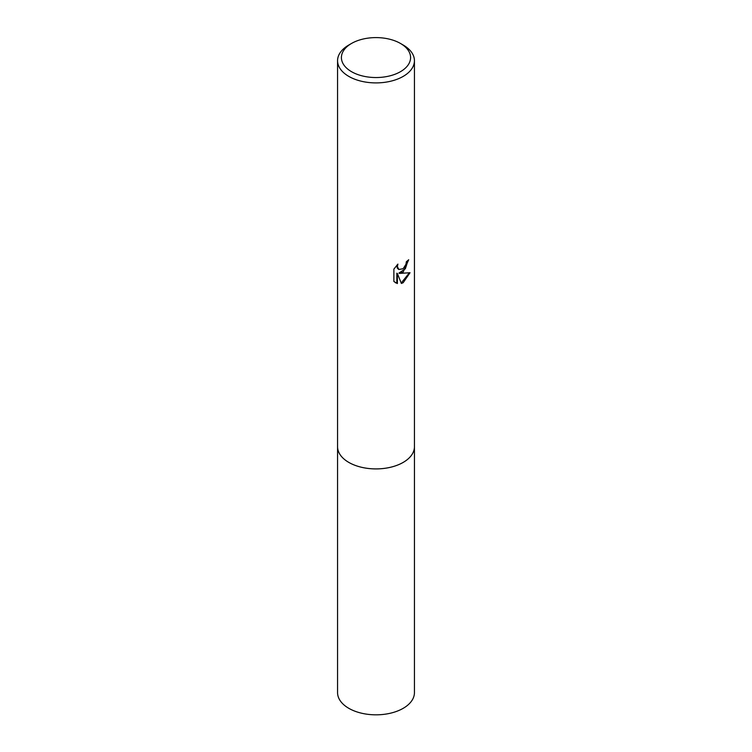 <?xml version="1.0" encoding="UTF-8"?>
<svg xmlns="http://www.w3.org/2000/svg" width="752" height="752" viewBox="0 0 752 752"><rect width="100%" height="100%" fill="white"/><g stroke="black" fill="none" stroke-linecap="round" stroke-linejoin="round"><path stroke-width="1.13" d="M414.437 446.274A38.446 22.193 180 0 1 414.446 446.716A38.437 22.193 180 0 1 403.175 462.405A38.437 22.193 180 0 1 361.289 467.218A38.437 22.193 180 0 1 337.563 446.716A38.446 22.193 180 0 1 337.563 446.274M414.437 446.406A38.437 22.193 180 0 1 403.185 462.414A38.437 22.193 180 0 1 361.035 467.161A38.437 22.193 180 0 1 337.563 446.406M403.175 272.017L399.5 273.408L410.028 272.732L403.175 282.696L401.371 283.457L397.385 273.512L397.385 283.551L393.879 281.483L393.879 269.103L397.921 264.102L397.376 266.556L398.861 269.498L403.175 268.699L405.958 264.262L406.362 261.687A38.437 22.193 0 0 0 408.703 259.741L403.175 272.017M400.459 43.447L403.175 45.017A38.437 22.193 180 0 1 414.437 60.715A38.437 22.193 180 0 1 403.175 76.403A38.437 22.193 180 0 1 361.289 81.216A38.437 22.193 180 0 1 337.563 60.715A38.437 22.193 180 0 1 348.825 45.017L351.541 43.447A34.592 19.975 180 0 1 400.459 43.447A34.592 19.975 180 0 1 400.459 71.694A34.592 19.975 180 0 1 351.541 71.694A34.592 19.975 180 0 1 351.541 43.447L348.825 45.017M408.12 260.267L405.356 268.765L398.945 273.089L399.5 273.408M398.598 269.319L397.216 268.003L396.943 265.099M395.261 282.63L396.83 283.222L396.83 273.192L397.385 273.512M401.201 283.025L409.304 272.91M396.83 283.222L397.385 283.551M337.554 446.716A38.446 22.193 180 0 0 348.815 462.414A38.446 22.193 180 0 0 390.711 467.227A38.446 22.193 180 0 0 414.446 446.716L414.437 692.639A38.437 22.193 180 0 1 390.711 713.14A38.437 22.193 180 0 1 348.825 708.328A38.437 22.193 180 0 1 337.563 692.639L337.563 60.715M398.861 269.498L398.316 269.178M414.437 446.716L414.437 60.715"/></g></svg>

